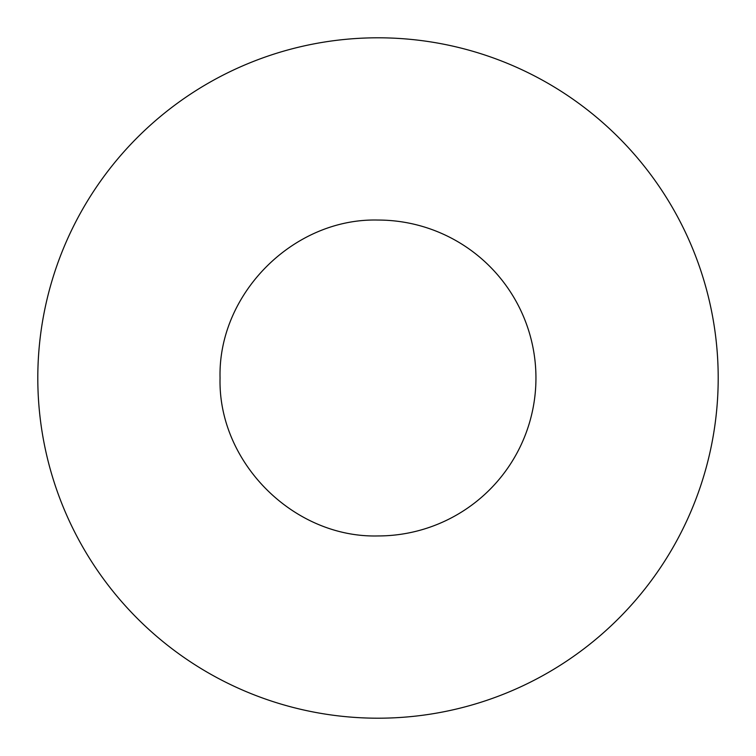 <?xml version="1.0" encoding="UTF-8"?>
<svg xmlns="http://www.w3.org/2000/svg" width="756" height="756" viewBox="0 0 756 756"><rect width="100%" height="100%" fill="white"/><g stroke="black" fill="none" stroke-linecap="round" stroke-linejoin="round"><path stroke-width="1.13" d="M378 220.053A157.947 157.947 0 0 1 535.947 378A157.947 157.947 0 0 1 378 535.947C293.602 538.121 217.879 462.398 220.053 378C217.879 293.602 293.602 217.879 378 220.053M378 37.8A340.2 340.2 0 0 1 718.2 378A340.2 340.2 0 0 1 378 718.2A340.2 340.2 0 0 1 37.8 378A340.2 340.2 0 0 1 378 37.8"/></g></svg>
